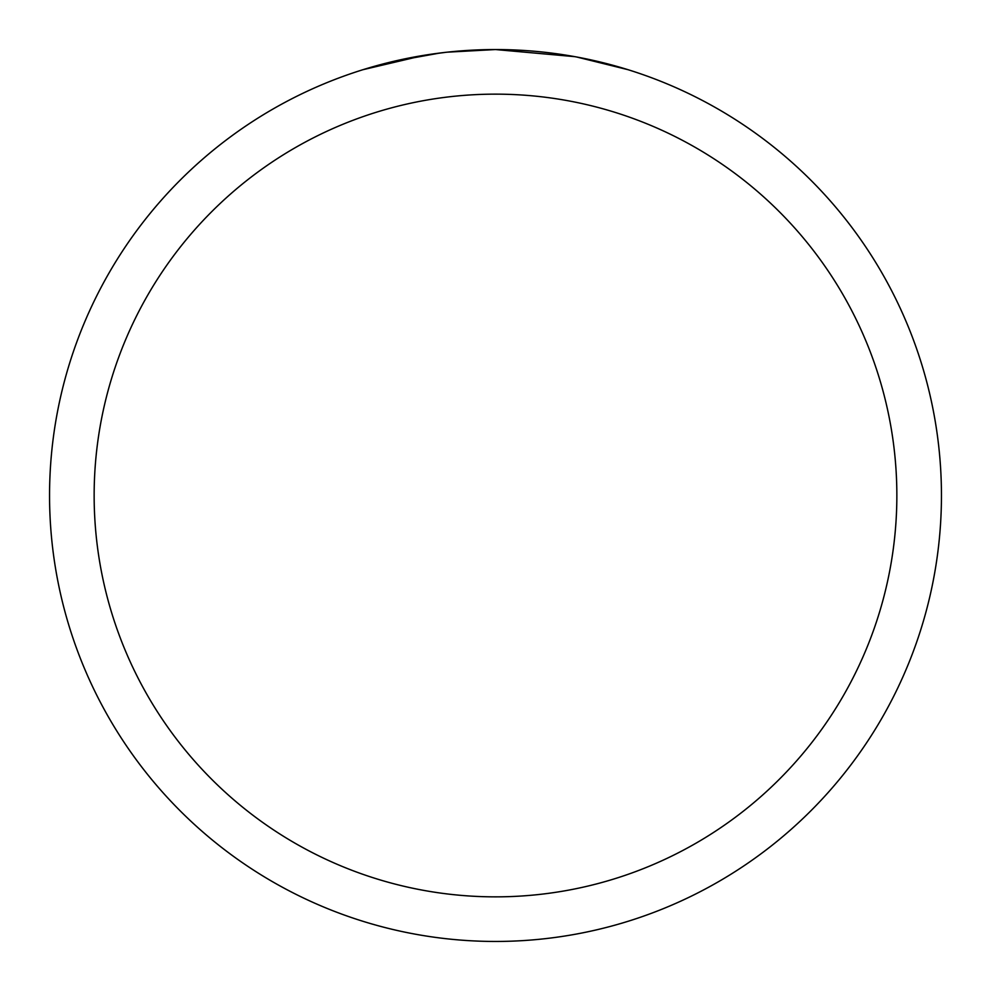 <?xml version="1.0" encoding="UTF-8"?>
<svg xmlns="http://www.w3.org/2000/svg" width="991" height="991" viewBox="0 0 991 991"><rect width="100%" height="100%" fill="white"/><g stroke="black" fill="none" stroke-linecap="round" stroke-linejoin="round"><path stroke-width="1.49" d="M574.718 56.648L495.5 49.55A445.95 445.95 0 0 1 941.45 495.5A445.95 445.95 0 0 1 495.5 941.45A445.95 445.95 0 0 1 49.55 495.5A445.95 445.95 0 0 1 495.5 49.55L447.3 52.164M576.824 57.032L628.021 69.692M495.5 94.145A401.355 401.355 0 0 1 896.855 495.5A401.355 401.355 0 0 1 495.5 896.855A401.355 401.355 0 0 1 94.145 495.5A401.355 401.355 0 0 1 495.5 94.145M445.207 52.399L428.372 54.629M363.003 69.692L424.334 55.261M451.884 51.693L459.267 51.024M460.926 50.888L463.701 50.69M467.963 50.405L475.457 50.008M486.47 49.637L495.5 49.55M392.919 61.504L439.769 53.056M462.809 50.752L465.275 50.578"/></g></svg>
